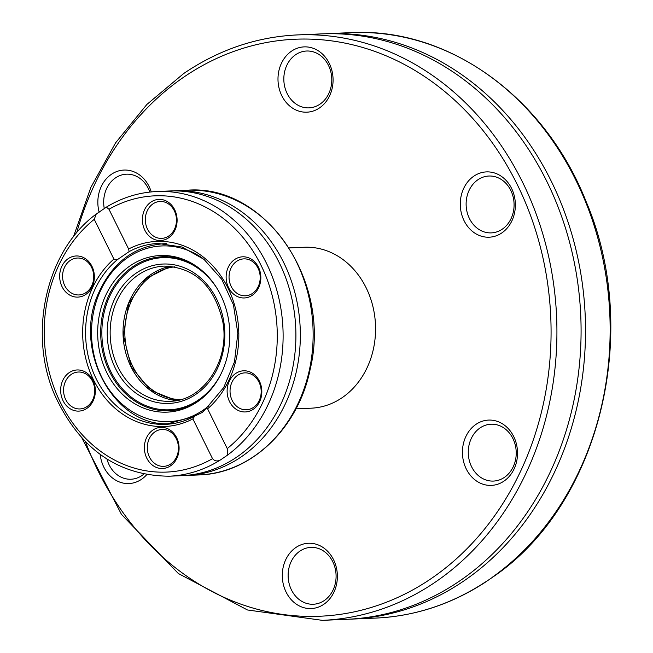 <?xml version="1.0" encoding="UTF-8"?>
<svg xmlns="http://www.w3.org/2000/svg" width="653" height="653" viewBox="0 0 653 653"><rect width="100%" height="100%" fill="white"/><g stroke="black" fill="none" stroke-linecap="round" stroke-linejoin="round"><path stroke-width="0.98" d="M492.15 577.374A292.985 246.875 -92.4 0 0 599.128 242.932A292.985 246.875 -92.4 0 0 350.767 32.65C447.844 27.14 544.578 96.652 585.863 201.01C641.94 331.153 600.156 503.259 494.492 575.93L484.42 582.819C450.586 604.547 414.312 616.301 375.597 618.089A292.985 246.875 -92.4 0 0 485.538 581.888M85.853 294.405A20.586 17.345 87.6 0 1 59.668 276.448A20.586 17.345 87.6 0 1 85.543 258.759A20.586 17.345 87.6 0 1 85.853 294.405M170.564 465.818A20.586 17.345 87.6 0 1 144.378 447.86A20.586 17.345 87.6 0 1 170.262 430.164A20.586 17.345 87.6 0 1 170.564 465.818M86.841 408.403A20.586 17.345 87.6 0 1 60.656 390.445A20.586 17.345 87.6 0 1 86.531 372.749A20.586 17.345 87.6 0 1 86.841 408.403M206.691 407.766L223.71 387.572L234.476 361.876L237.831 333.308L233.439 304.804L221.751 279.288L203.997 259.355L182.016 247.022L158.05 243.471A90.514 76.27 -92.4 0 0 129.123 251.625L128.617 249.005L108.969 209.254L106.341 207.14L96.236 214.07L94.244 219.326L113.891 259.078L117.303 259.706A90.514 76.27 -92.4 0 0 89.877 362.595A90.514 76.27 -92.4 0 0 165.715 424.344A90.514 76.27 -92.4 0 0 193.451 416.834M194.643 416.19L192.88 418.908L212.527 458.659C214.821 461.279 217.58 461.63 220.804 459.712L227.407 455.198L227.252 448.587L207.605 408.835L206.462 408.109L202.308 412.402L193.974 416.483M168.588 237.831A20.586 17.345 87.6 0 1 142.403 219.873A20.586 17.345 87.6 0 1 168.278 202.185A20.586 17.345 87.6 0 1 168.588 237.831M253.307 409.243A20.586 17.345 87.6 0 1 227.122 391.286A20.586 17.345 87.6 0 1 252.997 373.589A20.586 17.345 87.6 0 1 253.307 409.243M252.319 295.254A20.586 17.345 87.6 0 1 226.134 277.296A20.586 17.345 87.6 0 1 252.009 259.6A20.586 17.345 87.6 0 1 252.319 295.254M99.15 212.217A32.683 27.54 87.6 0 1 111.369 174.343A32.683 27.54 87.6 0 1 151.251 191.917M291.516 51.171A32.683 27.54 87.6 0 1 333.079 79.674A32.683 27.54 87.6 0 1 292.005 107.761A32.683 27.54 87.6 0 1 291.516 51.171M146.696 474.707A32.683 27.54 87.6 0 1 118.381 481.555A32.683 27.54 87.6 0 1 100.203 454.472M295.817 547.549A32.683 27.54 87.6 0 1 337.381 576.052A32.683 27.54 87.6 0 1 296.307 604.139A32.683 27.54 87.6 0 1 295.817 547.549M475.955 424.377A32.683 27.54 87.6 0 1 517.527 452.88A32.683 27.54 87.6 0 1 476.453 480.967A32.683 27.54 87.6 0 1 475.955 424.377M473.809 176.188A32.683 27.54 87.6 0 1 515.372 204.691A32.683 27.54 87.6 0 1 474.298 232.778A32.683 27.54 87.6 0 1 473.809 176.188M295.964 408.835L311.097 408.19A80.539 67.863 -92.4 0 0 342.229 397.628A80.539 67.863 -92.4 0 0 372.7 305.669A80.539 67.863 -92.4 0 0 304.274 247.258L289.14 247.903M346.539 619.322A292.985 246.875 -92.4 0 0 580.778 316.142A292.985 246.875 -92.4 0 0 321.709 33.883L297.539 34.911A292.985 246.875 87.6 0 1 556.617 317.17A292.985 246.875 87.6 0 1 322.37 620.35L346.539 619.322M350.767 32.65L326.149 33.695A292.985 246.875 87.6 0 1 585.219 315.954A292.985 246.875 87.6 0 1 350.971 619.134L375.597 618.089M241.365 456.79A142.476 120.054 87.6 0 1 186.285 475.474L199.083 474.935A142.476 120.054 -92.4 0 0 254.164 456.243A142.476 120.054 -92.4 0 0 308.061 293.564A142.476 120.054 -92.4 0 0 187.011 190.235L174.212 190.782A142.476 120.054 87.6 0 1 283.639 262.441A142.476 120.054 87.6 0 1 241.365 456.79M220.804 459.712A142.476 120.054 87.6 0 1 169.062 476.208L181.852 475.662A142.476 120.054 -92.4 0 0 240.206 454.651A142.476 120.054 -92.4 0 0 279.198 262.628A142.476 120.054 -92.4 0 0 169.78 190.97L156.981 191.509A142.476 120.054 87.6 0 1 277.468 292.65A142.476 120.054 87.6 0 1 227.407 455.198M129.123 251.625L117.303 259.706M104.488 298.143A78.384 66.051 87.6 0 1 198.602 267.869A78.384 66.051 87.6 0 1 204.062 396.608A78.384 66.051 87.6 0 1 121.874 393.718A78.384 66.051 87.6 0 1 104.488 298.143M174.833 266.824A66.59 56.109 -92.4 0 0 152.378 275.305A66.59 56.109 -92.4 0 0 126.739 349.445A66.59 56.109 -92.4 0 0 180.465 399.652M295.597 54.746A28.454 23.973 -92.4 0 0 284.839 87.233A28.454 23.973 -92.4 0 0 309.008 107.867A28.454 23.973 -92.4 0 0 320.011 104.137A28.454 23.973 -92.4 0 0 330.769 71.65A28.454 23.973 -92.4 0 0 306.6 51.016A28.454 23.973 -92.4 0 0 295.597 54.746M477.898 179.763A28.454 23.973 -92.4 0 0 467.132 212.249A28.454 23.973 -92.4 0 0 491.309 232.884A28.454 23.973 -92.4 0 0 502.304 229.146A28.454 23.973 -92.4 0 0 513.07 196.659A28.454 23.973 -92.4 0 0 488.893 176.024A28.454 23.973 -92.4 0 0 477.898 179.763M480.045 427.944A28.454 23.973 -92.4 0 0 469.287 460.438A28.454 23.973 -92.4 0 0 493.456 481.073A28.454 23.973 -92.4 0 0 504.459 477.335A28.454 23.973 -92.4 0 0 515.217 444.848A28.454 23.973 -92.4 0 0 491.048 424.213A28.454 23.973 -92.4 0 0 480.045 427.944M299.907 551.124A28.454 23.973 -92.4 0 0 289.14 583.611A28.454 23.973 -92.4 0 0 313.318 604.245A28.454 23.973 -92.4 0 0 324.312 600.515A28.454 23.973 -92.4 0 0 335.079 568.02A28.454 23.973 -92.4 0 0 310.901 547.385A28.454 23.973 -92.4 0 0 299.907 551.124M106.978 459.108A28.454 23.973 -92.4 0 0 131.024 479.229A28.454 23.973 -92.4 0 0 142.019 475.498A28.454 23.973 -92.4 0 0 143.799 474.151M149.806 192.072A28.454 23.973 -92.4 0 0 126.453 174.188A28.454 23.973 -92.4 0 0 115.459 177.918A28.454 23.973 -92.4 0 0 104.325 208.756M70.23 260.457A18.472 15.566 -92.4 0 0 63.243 281.549A18.472 15.566 -92.4 0 0 78.94 294.952A18.472 15.566 -92.4 0 0 86.082 292.528A18.472 15.566 -92.4 0 0 93.069 271.428A18.472 15.566 -92.4 0 0 77.372 258.033A18.472 15.566 -92.4 0 0 70.23 260.457M87.069 406.517A18.472 15.566 -92.4 0 0 94.056 385.425A18.472 15.566 -92.4 0 0 78.36 372.022A18.472 15.566 -92.4 0 0 71.218 374.447A18.472 15.566 -92.4 0 0 64.231 395.538A18.472 15.566 -92.4 0 0 79.927 408.941A18.472 15.566 -92.4 0 0 87.069 406.517M154.949 431.862A18.472 15.566 -92.4 0 0 147.962 452.962A18.472 15.566 -92.4 0 0 163.658 466.356A18.472 15.566 -92.4 0 0 170.8 463.932A18.472 15.566 -92.4 0 0 177.787 442.84A18.472 15.566 -92.4 0 0 162.091 429.445A18.472 15.566 -92.4 0 0 154.949 431.862M237.684 375.295A18.472 15.566 -92.4 0 0 230.697 396.387A18.472 15.566 -92.4 0 0 246.393 409.782A18.472 15.566 -92.4 0 0 253.535 407.366A18.472 15.566 -92.4 0 0 260.523 386.266A18.472 15.566 -92.4 0 0 244.826 372.871A18.472 15.566 -92.4 0 0 237.684 375.295M236.696 261.298A18.472 15.566 -92.4 0 0 229.709 282.398A18.472 15.566 -92.4 0 0 245.406 295.793A18.472 15.566 -92.4 0 0 252.548 293.368A18.472 15.566 -92.4 0 0 259.535 272.277A18.472 15.566 -92.4 0 0 243.838 258.874A18.472 15.566 -92.4 0 0 236.696 261.298M152.973 203.883A18.472 15.566 -92.4 0 0 145.978 224.975A18.472 15.566 -92.4 0 0 161.675 238.378A18.472 15.566 -92.4 0 0 168.817 235.953A18.472 15.566 -92.4 0 0 175.812 214.853A18.472 15.566 -92.4 0 0 160.116 201.459A18.472 15.566 -92.4 0 0 152.973 203.883M94.244 219.326A138.248 116.495 -92.4 0 0 60.427 402.55A138.248 116.495 -92.4 0 0 212.527 458.659M192.88 418.908A92.628 78.05 87.6 0 1 93.534 379.915A92.628 78.05 87.6 0 1 113.891 259.078M227.252 448.587A138.248 116.495 -92.4 0 0 261.061 265.363A138.248 116.495 -92.4 0 0 108.969 209.254M128.617 249.005A92.628 78.05 87.6 0 1 227.962 287.997A92.628 78.05 87.6 0 1 207.605 408.835M85.519 441.82A288.757 243.316 -92.4 0 0 415.43 588.418A288.757 243.316 -92.4 0 0 521.731 193.998A288.757 243.316 -92.4 0 0 183.82 77.103A288.757 243.316 -92.4 0 0 76.654 232.852M174.367 423.381A90.008 75.846 87.6 0 1 171.053 423.609C115.034 428.866 71.846 350.163 98.652 292.928C112.447 262.637 134.028 246.238 163.421 243.757A90.008 75.846 87.6 0 1 166.744 243.7M202.675 258.31A87.894 74.067 -92.4 0 0 99.166 293.736A87.894 74.067 -92.4 0 0 101.835 377.361A87.894 74.067 -92.4 0 0 208.927 405.782M204.683 396.036A77.087 64.957 87.6 0 1 109.728 371.998A77.087 64.957 87.6 0 1 107.386 298.658A77.087 64.957 87.6 0 1 199.271 268.375M115.401 368.341A69.757 58.778 87.6 0 1 165.421 263.992A69.757 58.778 87.6 0 1 217.245 368.863A69.757 58.778 87.6 0 1 115.401 368.341M217.22 288.724A76.132 64.149 -92.4 0 0 130.29 269.901A76.132 64.149 -92.4 0 0 110.781 371.508A76.132 64.149 -92.4 0 0 220.845 374.242M118.079 367.247A67.643 56.999 -92.4 0 0 170.025 401.269C202.936 401.195 230.125 361.036 222.844 322.011C214.6 286.145 195.084 267.51 164.295 266.098A67.643 56.999 -92.4 0 0 118.079 367.247M170.743 266.269L145.766 278.635L128.617 303.612L123.352 335.471L131.237 366.79L150.459 390.314L176.441 400.558A67.643 56.999 87.6 0 1 130.951 366.7A67.643 56.999 87.6 0 1 170.727 266.269M166.091 243.642L163.421 243.757M173.714 423.495L171.053 423.609M193.868 416.541L165.715 424.344M187.011 190.235C265.102 183.624 331.765 281.002 310.265 368.806C298.617 428.074 251.193 473.645 199.083 474.935M106.341 207.14C122.184 197.541 139.065 192.333 156.981 191.509M96.236 214.07C46.502 250.474 27.671 332.401 54.468 394.477C79.029 448.366 117.222 475.604 169.062 476.208M297.539 34.911C256.792 36.813 218.845 49.685 183.705 73.52L146.884 104.439L115.573 142.86L90.816 187.493L73.438 236.835M322.37 620.35L247.446 609.967L178.351 573.514L121.474 514.409L81.976 438.122"/></g></svg>
